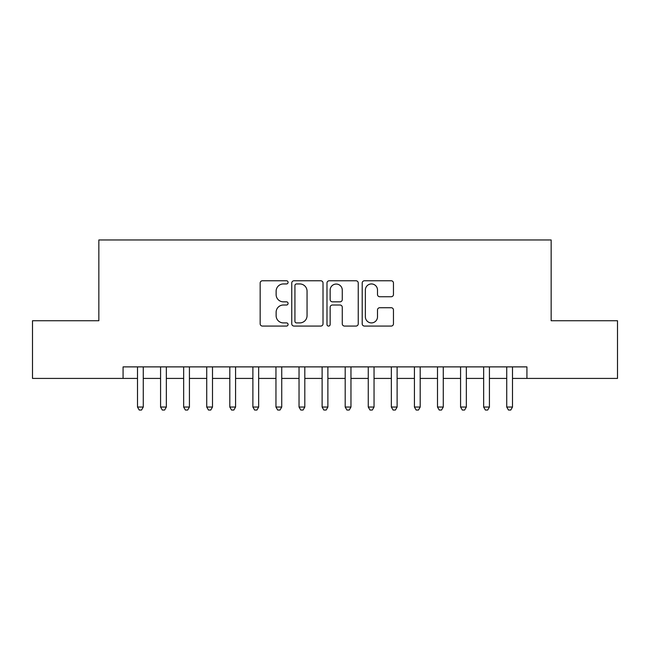 <?xml version="1.0" encoding="UTF-8"?>
<svg xmlns="http://www.w3.org/2000/svg" width="650" height="650" viewBox="0 0 650 650"><rect width="100%" height="100%" fill="white"/><g stroke="black" fill="none" stroke-linecap="round" stroke-linejoin="round"><path stroke-width="0.97" d="M288.08 282.36A1.584 1.584 0 0 0 286.496 280.767L262.421 280.767A2.267 2.267 0 0 0 260.162 283.034L260.162 323.806A2.267 2.267 0 0 0 262.421 326.072L286.496 326.072A1.584 1.584 0 0 0 288.08 324.488A1.584 1.584 0 0 0 286.496 322.904L283.376 322.904A7.247 7.247 0 0 1 276.128 315.656L276.128 312.26A7.247 7.247 0 0 1 283.376 305.012L286.496 305.012A1.584 1.584 0 0 0 288.08 303.42A1.584 1.584 0 0 0 286.496 301.836L283.376 301.836A7.247 7.247 0 0 1 276.128 294.588L276.128 291.192A7.247 7.247 0 0 1 283.376 283.944L286.496 283.944A1.584 1.584 0 0 0 288.08 282.36M391.202 296.741A2.267 2.267 0 0 0 393.461 294.474L393.461 283.034A2.267 2.267 0 0 0 391.202 280.767L364.471 280.767A2.267 2.267 0 0 0 362.204 283.034L362.204 323.806A2.267 2.267 0 0 0 364.471 326.072L391.202 326.072A2.267 2.267 0 0 0 393.461 323.806L393.461 309.993A2.267 2.267 0 0 0 391.202 307.726L379.762 307.726A2.267 2.267 0 0 0 377.496 309.993L377.496 316.842A6.061 6.061 0 0 1 371.434 322.904A6.061 6.061 0 0 1 365.373 316.842L365.373 290.006A6.061 6.061 0 0 1 371.434 283.944A6.061 6.061 0 0 1 377.496 290.006L377.496 294.474A2.267 2.267 0 0 0 379.762 296.741L391.202 296.741M123.077 378.422L32.5 378.422L32.5 320.734L98.849 320.734L98.849 239.964L551.151 239.964L551.151 320.734L617.5 320.734L617.5 378.422L526.923 378.422L526.923 366.884L123.077 366.884L123.077 378.422L137.499 378.422M323.017 283.034A2.267 2.267 0 0 0 320.751 280.767L294.027 280.767A2.267 2.267 0 0 0 291.761 283.034L291.761 323.806A2.267 2.267 0 0 0 294.027 326.072L320.751 326.072A2.267 2.267 0 0 0 323.017 323.806L323.017 283.034M329.249 280.767L355.973 280.767A2.267 2.267 0 0 1 358.239 283.034L358.239 323.806A2.267 2.267 0 0 1 355.973 326.072L344.541 326.072A2.267 2.267 0 0 1 342.274 323.806L342.274 307.271A2.267 2.267 0 0 0 340.007 305.012L332.418 305.012A2.267 2.267 0 0 0 330.151 307.271L330.151 324.488A1.584 1.584 0 0 1 328.567 326.072A1.584 1.584 0 0 1 326.983 324.488L326.983 283.034A2.267 2.267 0 0 1 329.249 280.767M143.268 378.422L160.574 378.422M166.343 378.422L183.657 378.422M189.426 378.422L206.732 378.422M212.501 378.422L229.807 378.422M235.576 378.422L252.882 378.422M258.651 378.422L275.957 378.422M281.734 378.422L299.041 378.422M304.809 378.422L322.116 378.422M327.884 378.422L345.191 378.422M350.959 378.422L368.266 378.422M374.043 378.422L391.349 378.422M397.118 378.422L414.424 378.422M420.192 378.422L437.499 378.422M443.267 378.422L460.574 378.422M466.343 378.422L483.657 378.422M489.426 378.422L506.732 378.422M512.501 378.422L526.923 378.422M296.514 283.944A1.584 1.584 0 0 0 294.929 285.529L294.929 321.319A1.584 1.584 0 0 0 296.514 322.904L299.796 322.904A7.247 7.247 0 0 0 307.052 315.656L307.052 291.192A7.247 7.247 0 0 0 299.796 283.944L296.514 283.944M342.274 290.111A6.061 6.061 0 0 0 336.213 284.058A6.061 6.061 0 0 0 330.151 290.111L330.151 299.569A2.267 2.267 0 0 0 332.418 301.836L340.007 301.836A2.267 2.267 0 0 0 342.274 299.569L342.274 290.111M143.268 366.884L143.268 407.038L137.499 407.038L137.499 366.884M143.268 407.038L141.537 410.036L139.23 410.036L137.499 407.038M166.343 366.884L166.343 407.038L160.574 407.038L160.574 366.884M166.343 407.038L164.612 410.036L162.305 410.036L160.574 407.038M189.426 366.884L189.426 407.038L183.657 407.038L183.657 366.884M189.426 407.038L187.696 410.036L185.388 410.036L183.657 407.038M212.501 366.884L212.501 407.038L206.732 407.038L206.732 366.884M212.501 407.038L210.771 410.036L208.463 410.036L206.732 407.038M235.576 366.884L235.576 407.038L229.807 407.038L229.807 366.884M235.576 407.038L233.846 410.036L231.538 410.036L229.807 407.038M258.651 366.884L258.651 407.038L252.882 407.038L252.882 366.884M258.651 407.038L256.921 410.036L254.613 410.036L252.882 407.038M281.734 366.884L281.734 407.038L275.957 407.038L275.957 366.884M281.734 407.038L280.004 410.036L277.696 410.036L275.957 407.038M304.809 366.884L304.809 407.038L299.041 407.038L299.041 366.884M304.809 407.038L303.079 410.036L300.771 410.036L299.041 407.038M327.884 366.884L327.884 407.038L322.116 407.038L322.116 366.884M327.884 407.038L326.154 410.036L323.846 410.036L322.116 407.038M350.959 366.884L350.959 407.038L345.191 407.038L345.191 366.884M350.959 407.038L349.229 410.036L346.921 410.036L345.191 407.038M374.043 366.884L374.043 407.038L368.266 407.038L368.266 366.884M374.043 407.038L372.304 410.036L369.996 410.036L368.266 407.038M397.118 366.884L397.118 407.038L391.349 407.038L391.349 366.884M397.118 407.038L395.387 410.036L393.079 410.036L391.349 407.038M420.192 366.884L420.192 407.038L414.424 407.038L414.424 366.884M420.192 407.038L418.462 410.036L416.154 410.036L414.424 407.038M443.267 366.884L443.267 407.038L437.499 407.038L437.499 366.884M443.267 407.038L441.537 410.036L439.229 410.036L437.499 407.038M466.343 366.884L466.343 407.038L460.574 407.038L460.574 366.884M466.343 407.038L464.612 410.036L462.304 410.036L460.574 407.038M489.426 366.884L489.426 407.038L483.657 407.038L483.657 366.884M489.426 407.038L487.695 410.036L485.387 410.036L483.657 407.038M512.501 366.884L512.501 407.038L506.732 407.038L506.732 366.884M512.501 407.038L510.77 410.036L508.462 410.036L506.732 407.038"/></g></svg>

